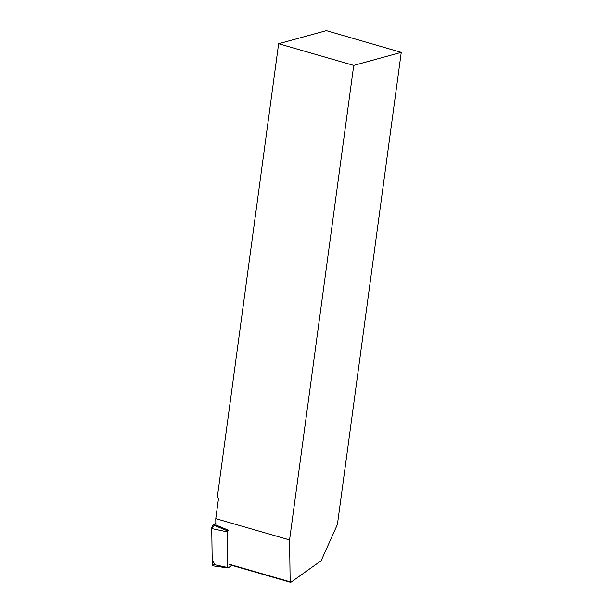 <?xml version="1.0" encoding="UTF-8"?>
<svg xmlns="http://www.w3.org/2000/svg" width="613" height="613" viewBox="0 0 613 613"><rect width="100%" height="100%" fill="white"/><g stroke="black" fill="none" stroke-linecap="round" stroke-linejoin="round"><path stroke-width="0.92" d="M228.005 567.975L213.109 565.868A2.866 1.41 -73.9 0 1 212.244 564.205L211.746 528.567A2.866 1.41 -73.9 0 1 213.278 524.912L227.684 530.935L227.277 531.892L227.775 567.538L228.197 567.914L231.806 565.347M213.278 524.912L215.837 523.088L211.746 528.582L212.182 559.723L215.025 564.803M228.58 530.291L215.86 524.973L215.776 518.644L218.519 498.346L217.286 497.45L278.631 43.73L326.361 30.65L401.254 52.366L337.418 524.49L321.135 560.742L290.746 582.35L229.637 564.726M401.254 52.366L353.732 65.392L289.574 539.93L290.156 581.821L290.746 582.35M215.776 518.644L289.574 539.93M353.732 65.392L278.631 43.73M229.047 564.198L290.156 581.821M227.277 531.892L211.746 528.567M212.244 564.205L227.775 567.538"/></g></svg>
